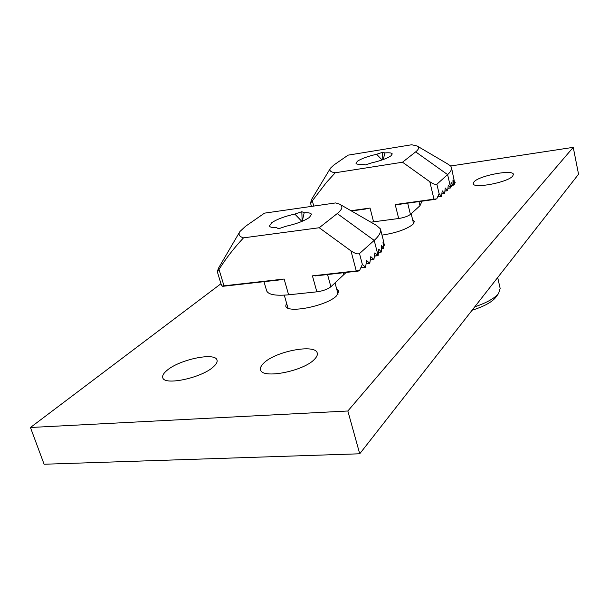 <?xml version="1.0" encoding="UTF-8"?>
<svg xmlns="http://www.w3.org/2000/svg" width="609" height="609" viewBox="0 0 609 609"><rect width="100%" height="100%" fill="white"/><g stroke="black" fill="none" stroke-linecap="round" stroke-linejoin="round"><path stroke-width="0.91" d="M263.811 363.048C261.139 365.567 260.066 367.806 260.591 369.754C261.725 379.346 303.891 371.216 314.556 359.211C316.809 356.897 317.708 354.857 317.236 353.098C315.698 343.613 275.489 351.218 263.811 363.048M167.011 370.371C163.608 373.188 162.2 375.608 162.77 377.641C163.935 385.923 201.648 377.945 213.356 366.869C216.324 364.235 217.55 361.99 217.017 360.132C215.548 351.979 179.564 359.417 167.011 370.371M474.129 181.71L473.193 183.667C473.094 188.95 507.594 182.456 512.656 176.161L513.417 174.395C513.189 169.173 479.755 175.461 474.129 181.71M450.896 186.773L454.177 184.588L455.197 182.586L454.284 181.604M286.512 302.97L285.743 305.962C286.397 313.962 326.805 306.015 336.541 295.86L338.878 291.155L336.678 288.993M382.01 235.112C396.017 232.981 406.332 229.395 412.971 224.356L414.44 221.432L412.658 219.834M450.69 165.983L573.244 147.348L347.846 410.999L30.45 427.495L220.96 283.733M347.846 410.999L359.729 453.789L578.55 174.22L573.244 147.348M30.45 427.495L44.099 464.241L359.729 453.789M454.603 184.146L453.911 182.86L453.172 184.527M452.16 185.395L450.934 186.209M474.754 306.829C486.72 302.757 494.675 298.288 498.611 293.416L500.156 288.415L497.698 277.514M498.611 293.416L495.673 297.474C491.775 302.231 483.911 306.487 472.089 310.24M383.198 159.573L384.964 152.928C389.41 152.539 391.838 152.882 392.249 153.94L390.955 155.828C387.042 158.469 380.549 160.829 371.467 162.923L365.377 164.932L362.949 164.27C358.663 164.605 356.334 164.263 355.968 163.235L357.453 161.202C361.48 158.599 367.866 156.292 376.621 154.275L382.071 159.969M384.964 152.928L382.498 152.341L376.621 154.275M415.673 151.869L402.511 162.222L335.247 172.766C330.55 172.081 328.959 170.55 330.459 168.175L333.93 164.97L348.074 155.158L411.676 144.759L417.104 145.977C419.426 147.264 418.946 149.228 415.673 151.869L447.607 174.616L436.874 184.23C435.572 184.832 433.22 183.994 429.817 181.726L433.966 199.158L395.203 204.548L398.682 218.509L371.185 222.133M382.825 159.703L382.498 152.341M422.037 201.176L419.966 205.728L410.428 214.406C407.939 216.271 404.026 217.641 398.682 218.509M402.511 162.222L429.817 181.726M330.276 168.48L311.564 199.493L310.537 203.132L326.394 182.479L335.247 172.766M454.124 180.447L453.667 177.615L454.367 182.791L452.959 179.959L453.05 185.265L451.109 182.502L450.706 187.899L447.607 174.616C450.645 171.86 451.939 169.5 451.49 167.528L450.729 166.029L447.295 163.722L417.416 146.16M373.583 221.843L370.051 208.05L363.642 209.062M398.994 204.137L395.203 204.548M450.706 187.899L448.27 185.22L447.638 190.724L445.255 187.998L444.608 193.548L442.203 190.815L441.54 196.41L439.104 193.67L436.76 198.884L433.966 199.158M302.27 221.273L304.188 212.739C308.565 212.533 310.993 213.081 311.473 214.376L309.395 217.436C304.203 220.983 296.37 223.937 285.895 226.282L278.625 228.756L276.334 227.583C272.17 227.736 269.871 227.187 269.437 225.947L271.812 222.65C277.125 219.171 284.799 216.309 294.832 214.063L301.881 221.432M304.188 212.739L301.813 211.704L294.832 214.063M337.234 213.569L319.223 227.743L243.524 237.853C239.276 236.589 238.073 234.48 239.923 231.519L245.534 226.297L264.496 213.142L335.628 202.934L339.502 204.114C343.293 206.101 342.54 209.26 337.234 213.569L374.2 240.395L359.5 253.565C357.787 254.433 354.94 253.534 350.959 250.862L356.265 270.906L312.425 275.847L316.855 291.833L288.62 294.809C275.512 295.997 268.181 294.642 266.628 290.744L263.986 281.678M302.155 221.318L301.813 211.704M346.163 272.429L330.885 286.77C327.612 289.283 322.93 290.973 316.855 291.833M319.223 227.743L350.959 250.862M239.634 232.014L218.798 267.617L217.253 271.5L219.019 269.429C226.068 258.269 234.237 247.741 243.524 237.853M383.183 239.718L384.37 245.32L383.015 242.306L383.563 248.563L381.561 245.617L381.417 252.019L378.79 249.142L378.12 255.62L374.2 240.395C379.148 235.896 381.219 232.059 380.419 228.885L376.453 225.391L340.005 204.396M288.62 294.809L284.121 279.036L276.996 279.912M316.787 275.435L312.425 275.847M378.12 255.62L374.893 252.857L373.911 259.487L370.782 256.648L369.777 263.339L366.603 260.5L365.567 267.26L362.347 264.413L359.508 270.624L356.265 270.906M221.021 283.802L222.057 286.101L223.983 285.811L219.019 269.429M313.749 206.07L312.417 201.16M370.051 208.05L351.385 210.645M418.969 201.602L419.966 205.728M410.428 214.406L407.672 203.17M439.104 193.67L436.874 184.23M310.544 203.147L311.427 206.405L310.537 203.132M441.35 196.304L438.274 196.737M444.425 193.441L441.959 193.791M454.276 182.67L453.119 182.845M447.448 190.617L445.019 190.967M452.913 185.159L450.98 185.433M450.432 187.838L448.034 188.181M284.121 279.036L223.983 285.811M343.248 272.763L343.841 274.979M330.885 286.77L327.543 274.53M362.347 264.413L359.5 253.565M365.347 267.168L361.51 267.602M384.302 245.206L383.381 245.32M369.549 263.248L366.26 263.628M383.442 248.457L381.63 248.67M373.69 259.388L370.447 259.769M381.242 251.92L378.577 252.24M377.763 255.59L374.565 255.97M413.61 223.686L411.166 213.736M365.826 208.986L351.895 210.927M435.831 199.257L397.7 204.555M454.139 180.569L451.49 167.528M438.206 196.874L441.54 196.41M441.951 193.921L444.608 193.548M453.119 182.974L454.367 182.791M445.012 191.097L447.638 190.724M450.972 185.57L453.05 185.265M448.026 188.31L450.622 187.945M338.071 294.139L335.041 282.987M287.988 308.108L284.281 295.159M358.32 271.066L315.165 275.923M221.181 284.464L217.253 271.507M279.615 279.919L222.704 286.321M383.084 239.345L380.419 228.885M361.457 267.732L365.567 267.26M383.396 245.442L384.37 245.32M366.253 263.75L369.777 263.339M381.63 248.799L383.563 248.563M370.439 259.891L373.911 259.487M378.57 252.362L381.417 252.019M374.558 256.092L377.976 255.689"/></g></svg>
